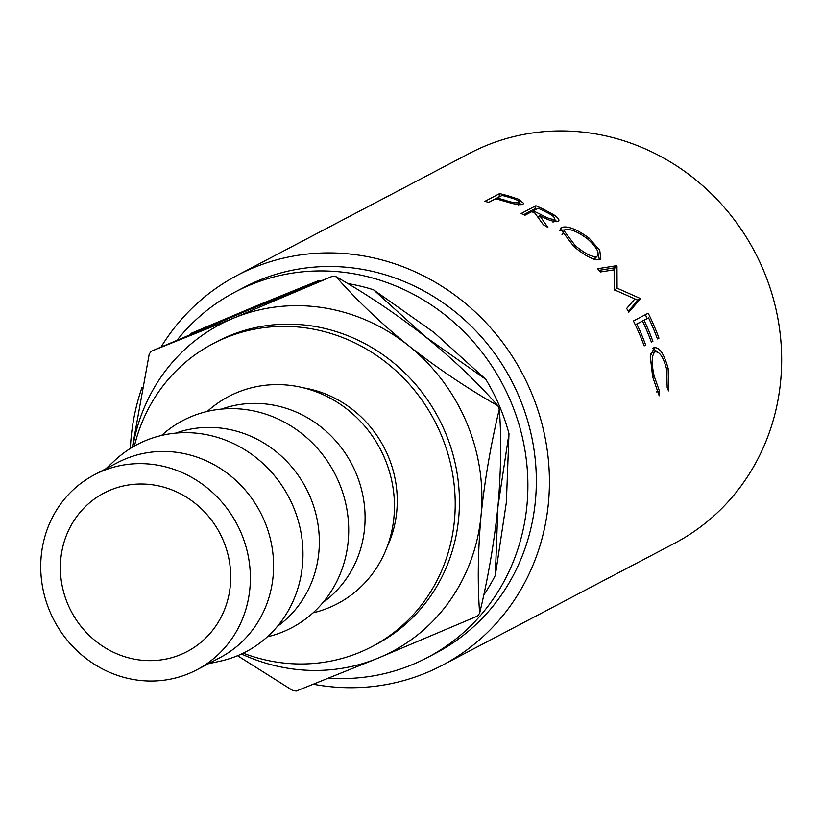 <?xml version="1.0" encoding="UTF-8"?>
<svg xmlns="http://www.w3.org/2000/svg" width="822" height="822" viewBox="0 0 822 822"><rect width="100%" height="100%" fill="white"/><g stroke="black" fill="none" stroke-linecap="round" stroke-linejoin="round"><path stroke-width="1.23" d="M180.645 654.6A89.485 83.947 62.3 0 1 69.51 607.931A89.485 83.947 62.3 0 1 103.942 493.097A89.485 83.947 62.3 0 1 110.456 490.046A89.485 83.947 62.3 0 1 221.58 536.725A89.485 83.947 62.3 0 1 187.159 651.548A89.485 83.947 62.3 0 1 180.645 654.6M387.172 546.815A110.138 103.315 -117.7 0 0 303.688 387.871M221.55 409.089A110.138 103.315 62.3 0 1 351.724 464.04A110.138 103.315 62.3 0 1 323.087 602.403M207.319 411.411A117.022 109.778 62.3 0 1 237.188 392.505A117.022 109.778 62.3 0 1 384.562 458.111A117.022 109.778 62.3 0 1 328.964 607.684A117.022 109.778 62.3 0 1 313.09 612.801M175.805 433.112A110.138 103.315 62.3 0 1 305.979 488.063A110.138 103.315 62.3 0 1 277.343 626.426M161.574 435.444A117.022 109.778 62.3 0 1 191.434 416.528A117.022 109.778 62.3 0 1 338.818 482.134A117.022 109.778 62.3 0 1 283.22 631.717A117.022 109.778 62.3 0 1 267.345 636.824M94.335 474.818L117.546 462.622A110.138 103.315 62.3 0 1 125.571 458.871A110.138 103.315 62.3 0 1 262.341 516.319A110.138 103.315 62.3 0 1 219.977 657.641L196.766 669.838A110.138 103.315 62.3 0 1 188.741 673.588A110.138 103.315 62.3 0 1 51.971 616.151A110.138 103.315 62.3 0 1 94.335 474.818A110.138 103.315 62.3 0 1 102.36 471.068A110.138 103.315 62.3 0 1 239.13 528.505A110.138 103.315 62.3 0 1 196.766 669.838M105.904 468.746L114.566 460.628A117.022 109.778 62.3 0 1 145.689 440.551A117.022 109.778 62.3 0 1 293.074 506.157A117.022 109.778 62.3 0 1 237.476 655.74A117.022 109.778 62.3 0 1 219.926 661.237L208.336 663.755M243.189 653.171A171.038 160.444 -117.7 0 0 359.502 652.442A171.038 160.444 -117.7 0 0 371.955 646.606A171.038 160.444 -117.7 0 0 437.746 427.132A171.038 160.444 -117.7 0 0 225.351 337.924A171.038 160.444 -117.7 0 0 212.898 343.76A171.038 160.444 -117.7 0 0 134.397 446.058M371.955 646.606L376.178 644.386A171.038 160.444 -117.7 0 0 441.969 424.912A171.038 160.444 -117.7 0 0 229.574 335.705A171.038 160.444 -117.7 0 0 217.111 341.541L212.898 343.76M177.11 340.144A206.507 193.725 62.3 0 1 235.308 291.923A206.507 193.725 62.3 0 1 250.34 284.874A206.507 193.725 62.3 0 1 506.794 392.587A206.507 193.725 62.3 0 1 427.358 657.579A206.507 193.725 62.3 0 1 412.315 664.618A206.507 193.725 62.3 0 1 328.923 678.14M235.308 291.923L243.754 287.484A206.507 193.725 62.3 0 1 258.786 280.446A206.507 193.725 62.3 0 1 515.24 388.148A206.507 193.725 62.3 0 1 435.804 653.141L427.358 657.579M499.612 193.612A220.275 206.641 62.3 0 1 508.438 195.903L518.353 199.16L523.768 203.424L523.028 204.164C520.901 205.099 516.73 204.699 510.503 202.983L498.913 199.643A220.275 206.641 62.3 0 0 495.697 198.79L488.885 202.376A220.275 206.641 62.3 0 0 484.836 201.369L499.612 193.612L499.046 196.92A216.833 203.414 62.3 0 1 499.19 196.951M535.893 205.736A220.275 206.641 62.3 0 1 544.431 209.692L553.709 214.727C558.467 218.005 559.957 220.245 558.2 221.467C554.203 222.135 547.997 220.121 539.571 215.415L547.894 227.468A220.275 206.641 62.3 0 0 543.383 224.786L534.886 213.104A220.275 206.641 62.3 0 0 531.783 211.644L524.96 215.23A220.275 206.641 62.3 0 0 521.117 213.504L535.893 205.736L534.752 208.86A216.833 203.414 62.3 0 1 536.026 209.415M558.847 220.882L558.2 221.467M589.055 238.092L599.752 250.268L600.82 258.807L599.957 259.444C594.419 260.708 585.706 256.392 573.818 246.497L560.224 228.557L561.375 227.53C567.355 225.495 576.582 229.019 589.055 238.092L588.1 239.366M614.168 289.18A220.275 206.641 62.3 0 1 614.743 289.971L634.933 298.9L626.652 308.456A220.275 206.641 62.3 0 1 628.799 312.226L640.389 298.92A220.275 206.641 62.3 0 0 640.071 298.376L617.086 288.162L616.983 266.164A220.275 206.641 62.3 0 0 616.582 265.701L597.604 268.712A220.275 206.641 62.3 0 1 600.492 271.948L614.137 269.842L614.168 289.18M648.198 313.203A220.275 206.641 62.3 0 1 658.956 338.14L657.436 338.931A220.275 206.641 62.3 0 0 648.579 317.888L644.037 320.272A220.275 206.641 62.3 0 1 652.884 341.325L651.373 342.116A220.275 206.641 62.3 0 0 642.516 321.073L636.834 324.053A220.275 206.641 62.3 0 1 645.691 345.106L644.171 345.898A220.275 206.641 62.3 0 0 633.413 320.97L648.198 313.203M653.685 347.798C659.244 346.627 664.084 353.594 668.194 368.677L668.563 390.892L667.187 387.635L666.621 369.212C663.313 356.851 659.408 351.107 654.918 351.96C651.579 355.248 651.343 363.283 654.178 376.065L659.614 391.611L659.213 395.793L652.668 376.897L650.274 356.378L654.374 347.531M651.805 352.854L655.463 351.734L651.805 352.854L650.49 354.107M161.081 347.007A220.275 206.641 62.3 0 1 237.342 275.298A220.275 206.641 62.3 0 1 253.392 267.787A220.275 206.641 62.3 0 1 526.933 382.672A220.275 206.641 62.3 0 1 442.205 665.327A220.275 206.641 62.3 0 1 426.166 672.838A220.275 206.641 62.3 0 1 313.49 684.274M237.342 275.298L469.578 153.324A220.275 206.641 62.3 0 1 485.617 145.813A220.275 206.641 62.3 0 1 759.168 260.697A220.275 206.641 62.3 0 1 674.43 543.352L442.205 665.327M130.349 448.463A220.275 206.641 62.3 0 1 142 387.46M506.373 502.283L495.317 575.379L497.927 506.722L508.982 433.626L506.373 502.283M483.706 595.097A198.575 186.275 -117.7 0 0 495.317 575.379M433.893 332.365L485.853 379.404L425.447 336.804L373.496 289.776L433.893 332.365M508.982 433.626A198.575 186.275 -117.7 0 0 485.853 379.404M258.858 304.839L317.641 280.99L250.412 309.267L191.629 333.115L258.858 304.839M373.496 289.776A198.575 186.275 -117.7 0 0 347.685 283.539M320.344 281.011A198.575 186.275 -117.7 0 0 317.641 280.99M191.629 333.115A198.575 186.275 -117.7 0 0 190.221 334.554M241.483 653.983A184.806 173.36 -117.7 0 0 378.469 657.97A184.806 173.36 -117.7 0 0 481.034 515.589A184.806 173.36 -117.7 0 0 408.565 345.672A184.806 173.36 -117.7 0 0 233.52 318.145L151.279 351.22A212.343 199.191 -117.7 0 0 149.234 354.056L132.383 447.219M151.279 351.22L250.412 309.267L332.663 276.192L233.52 318.145A184.806 173.36 -117.7 0 0 132.763 446.993M336.147 276.737C366.663 294.081 396.43 314.107 425.447 336.804C453.487 359.584 477.623 382.559 497.865 405.749C467.348 388.395 437.581 368.379 408.565 345.672C380.524 322.902 356.388 299.917 336.147 276.737A212.343 199.191 -117.7 0 0 332.663 276.192M499.314 409.13C501.533 438.188 501.071 470.708 497.927 506.722C494.166 542.654 488.073 578.133 479.647 613.181C477.428 584.123 477.89 551.593 481.034 515.589C484.795 479.658 490.888 444.168 499.314 409.13A212.343 199.191 -117.7 0 0 497.865 405.749M237.548 655.709L292.735 690.501A212.343 199.191 -117.7 0 0 296.228 691.055L378.469 657.97L477.603 616.017A212.343 199.191 -117.7 0 0 479.647 613.181M654.178 376.065L652.555 376.363M659.614 391.611L656.367 391.919M652.791 348.425L657.672 352.063M668.194 368.677L666.57 368.965M658.956 338.14L657.343 338.695M648.579 317.888L641.119 321.659A216.833 203.414 62.3 0 1 641.15 321.721M644.037 320.272L641.119 321.659M652.884 341.325L651.281 341.88M642.516 321.073L635.262 324.731M636.834 324.053L635.293 324.782M645.691 345.106L644.088 345.661M645.332 314.713A216.833 203.414 62.3 0 1 647.212 318.535M634.903 298.931L637.307 300.051A216.833 203.414 62.3 0 1 637.625 300.585L640.389 298.92M637.625 300.585L628.244 311.24M637.307 300.051L640.071 298.376M599.074 270.346L614.178 267.88A216.833 203.414 62.3 0 1 614.579 268.342L614.496 290.094L617.086 288.162M614.579 268.342L616.983 266.164M614.178 267.88L616.582 265.701M561.375 227.53L559.72 230.376M559.946 230.263L564.971 229.872M598.272 254.08L599.351 259.69M593.648 259.115L596.947 256.382C599.988 253.268 596.906 247.484 587.699 239.027C577.486 231.434 569.893 228.393 564.909 229.903L562.022 234.63M594.738 258.766L596.947 256.382C592.313 257.389 585.058 253.793 575.194 245.593L574.249 246.857M564.026 230.694L575.194 245.593M553.709 214.727L553.021 216.155M554.665 219.433L556.905 221.806M539.571 215.415L538.256 218.447M523.717 214.655L534.752 208.86M537.557 216.556L538.8 217.183M553.412 221.909L554.552 219.299C555.261 217.542 552.466 215.148 546.168 212.107A220.275 206.641 62.3 0 0 538.225 208.264L533.293 210.853L541.03 214.614C546.897 217.984 551.398 219.536 554.552 219.299L553.062 222.238M533.293 210.853L532.81 212.117M518.353 199.16L517.973 200.589M519.216 203.178L521.538 204.606M488.73 202.335L499.046 196.92M518.538 205.51L519.093 202.705C519.802 201.215 516.884 199.551 510.339 197.701A220.275 206.641 62.3 0 0 502.139 195.41L497.218 197.989L505.027 200.198C511.233 202.366 515.918 203.198 519.093 202.705L518.538 204.606M505.027 200.198L504.77 201.308M497.218 197.989L497.002 199.13M544.431 209.692L543.897 210.977M541.03 214.614L540.486 215.878M508.438 195.903L508.181 197.064"/></g></svg>
